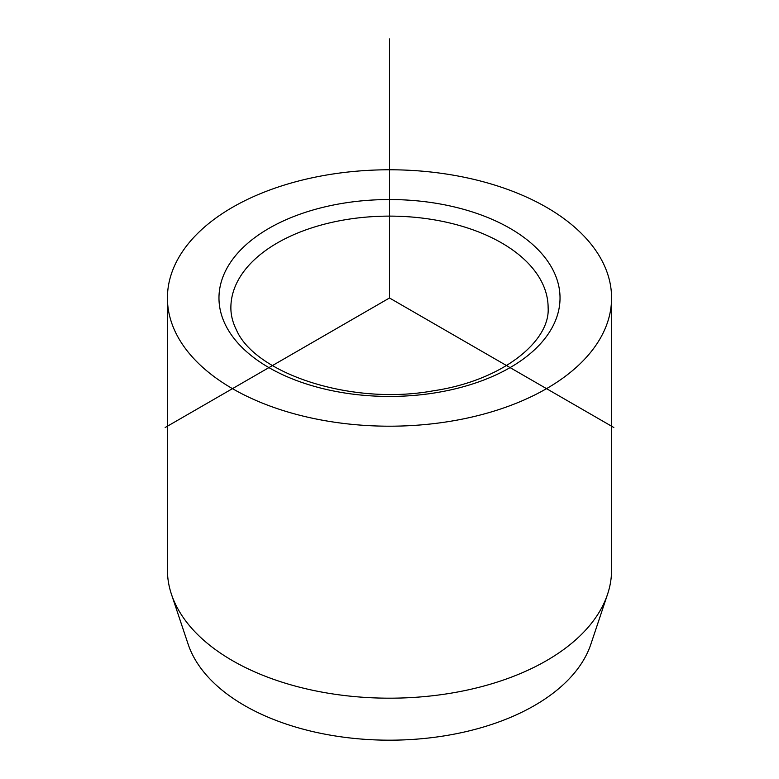 <?xml version="1.0" encoding="UTF-8"?>
<svg xmlns="http://www.w3.org/2000/svg" width="779" height="779" viewBox="0 0 779 779"><rect width="100%" height="100%" fill="white"/><g stroke="black" fill="none" stroke-linecap="round" stroke-linejoin="round"><path stroke-width="1.17" d="M167.427 297.987L167.427 569.975A222.073 128.214 0 0 0 171.448 594.27L188.138 644.214A205.072 118.398 0 0 0 192.725 655.12A205.072 118.398 0 0 0 399.218 740.05A205.072 118.398 0 0 0 590.862 644.214L607.552 594.27A222.073 128.214 0 0 0 611.573 569.975L611.573 297.987A222.073 128.214 180 0 1 421.079 424.896A222.073 128.214 180 0 1 176.405 334.084A222.073 128.214 180 0 1 167.427 297.987A222.073 128.214 180 0 1 357.921 171.078A222.073 128.214 180 0 1 602.595 261.89A222.073 128.214 180 0 1 611.573 297.987M171.448 594.27A222.073 128.214 0 0 0 176.405 606.072A222.073 128.214 0 0 0 400.017 698.042A222.073 128.214 0 0 0 607.552 594.27M613.833 427.505L389.5 297.987L165.167 427.505M389.5 297.987L389.5 38.95M553.129 270.274A170.523 98.446 180 0 1 437.506 392.46A170.523 98.446 180 0 1 225.871 325.71A170.523 98.446 180 0 1 341.494 203.523A170.523 98.446 180 0 1 553.129 270.274M541.707 281.92A158.624 91.581 180 0 1 548.124 307.705C550.402 341.095 502.494 380.649 433.27 390.815C350.959 405.927 255.064 373.297 236.485 330.033C232.717 322.545 230.847 315.096 230.876 307.705A158.624 91.581 180 0 1 366.938 217.049A158.624 91.581 180 0 1 541.707 281.92"/></g></svg>
